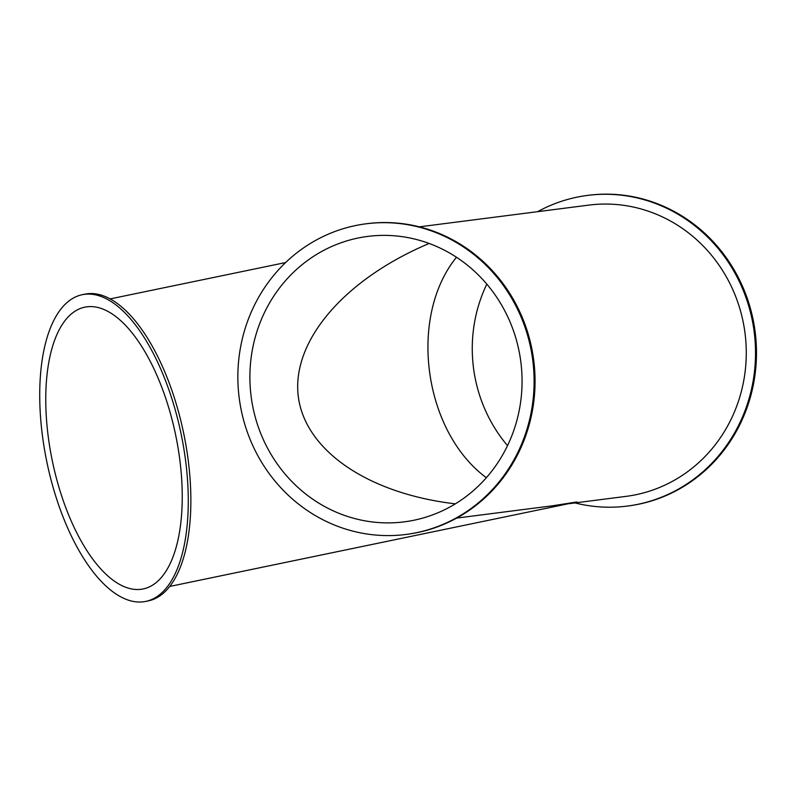 <?xml version="1.0" encoding="UTF-8"?>
<svg xmlns="http://www.w3.org/2000/svg" width="796" height="796" viewBox="0 0 796 796"><rect width="100%" height="100%" fill="white"/><g stroke="black" fill="none" stroke-linecap="round" stroke-linejoin="round"><path stroke-width="1.19" d="M537.648 211.666A156.603 147.986 82.7 0 1 573.259 197.985A156.603 147.986 82.7 0 1 587.488 195.408A156.603 147.986 82.7 0 1 753.036 324.36A156.603 147.986 82.7 0 1 641.546 503.5A156.603 147.986 82.7 0 1 627.318 506.077A156.603 147.986 82.7 0 1 574.991 502.923M569.09 503.679L626.074 496.366A146.812 138.733 -97.3 0 0 639.407 493.948A146.812 138.733 -97.3 0 0 743.932 326.012A146.812 138.733 -97.3 0 0 588.732 205.119L419.343 226.84M627.318 506.077L628.273 505.957A156.603 147.986 -97.3 0 0 755.135 331.803A156.603 147.986 -97.3 0 0 588.433 195.289L587.488 195.408M486.814 284.122A143.877 135.957 -97.3 0 0 507.52 445.641M354.608 238.79A143.877 135.957 82.7 0 1 367.682 236.422A143.877 135.957 82.7 0 1 519.778 354.897A143.877 135.957 82.7 0 1 417.353 519.48A143.877 135.957 82.7 0 1 404.278 521.848A143.877 135.957 82.7 0 1 252.183 403.373A143.877 135.957 82.7 0 1 354.608 238.79M429.134 243.467C345.374 278.799 292.58 339.673 298.072 394.577C303.634 449.481 366.986 493.5 455.342 503.848M486.346 477.729C423.472 431.223 408 316.977 456.476 257.247M145.369 588.393A143.877 63.003 78.3 0 1 143.2 588.94A143.877 63.003 78.3 0 1 52.307 460.834A143.877 63.003 78.3 0 1 84.804 307.166A143.877 63.003 78.3 0 1 175.17 432.765A143.877 63.003 78.3 0 1 145.369 588.393M148.146 600.811A156.603 68.575 78.3 0 1 145.777 601.398A156.603 68.575 78.3 0 1 46.855 461.969A156.603 68.575 78.3 0 1 82.217 294.709A156.603 68.575 78.3 0 1 180.573 431.412A156.603 68.575 78.3 0 1 148.146 600.811M456.685 518.087L552.265 505.828L576.831 501.978L169.747 586.433M420.129 531.887A156.603 147.986 82.7 0 1 405.9 534.464A156.603 147.986 82.7 0 1 239.198 397.95A156.603 147.986 82.7 0 1 366.06 223.805A156.603 147.986 82.7 0 1 531.619 352.747A156.603 147.986 82.7 0 1 420.129 531.887M405.9 534.464L406.855 534.345A156.603 147.986 -97.3 0 0 421.084 531.768A156.603 147.986 -97.3 0 0 532.564 352.628A156.603 147.986 -97.3 0 0 367.016 223.676L366.06 223.805M145.777 601.398L148.364 600.861A156.603 68.575 -101.7 0 0 150.733 600.274A156.603 68.575 -101.7 0 0 183.16 430.875A156.603 68.575 -101.7 0 0 84.804 294.172L82.217 294.709M285.625 262.551L110.156 298.908"/></g></svg>

